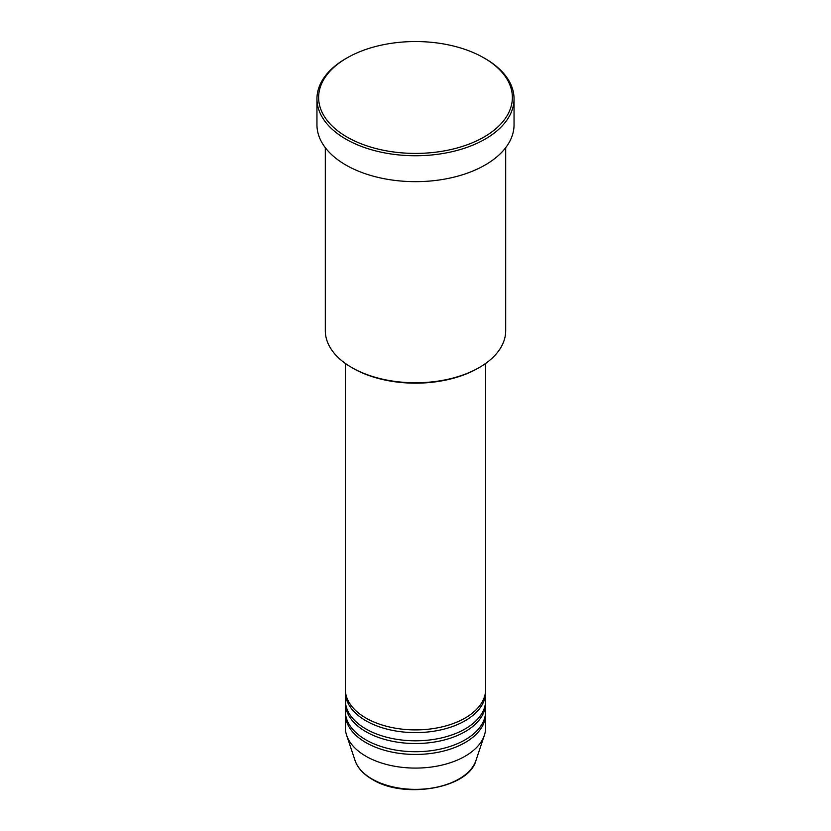 <?xml version="1.0" encoding="UTF-8"?>
<svg xmlns="http://www.w3.org/2000/svg" width="831" height="831" viewBox="0 0 831 831"><rect width="100%" height="100%" fill="white"/><g stroke="black" fill="none" stroke-linecap="round" stroke-linejoin="round"><path stroke-width="1.25" d="M345.343 363.427L345.343 689.387A70.157 40.501 0 0 0 365.889 718.026A70.157 40.501 0 0 0 442.352 726.813A70.157 40.501 0 0 0 485.657 689.387L485.657 363.427M345.384 690.758A70.157 40.501 0 0 0 345.343 692.119A70.157 40.501 0 0 0 365.889 720.757A70.157 40.501 0 0 0 442.352 729.535A70.157 40.501 0 0 0 485.657 692.119A70.157 40.501 0 0 0 485.616 690.758M345.343 692.119L345.343 700.304A70.157 40.501 0 0 0 365.889 728.943A70.157 40.501 0 0 0 442.352 737.72A70.157 40.501 0 0 0 485.657 700.304L485.657 692.119M345.384 701.665A70.157 40.501 0 0 0 345.343 703.026A70.157 40.501 0 0 0 365.889 731.664A70.157 40.501 0 0 0 442.352 740.452A70.157 40.501 0 0 0 485.657 703.026A70.157 40.501 0 0 0 485.616 701.665M345.343 703.026L345.343 711.211A70.157 40.501 0 0 0 365.889 739.85A70.157 40.501 0 0 0 442.352 748.627A70.157 40.501 0 0 0 485.657 711.211L485.657 703.026M345.384 712.572A70.157 40.501 0 0 0 345.343 713.943A70.157 40.501 0 0 0 365.889 742.582A70.157 40.501 0 0 0 442.352 751.359A70.157 40.501 0 0 0 485.657 713.943A70.157 40.501 0 0 0 485.616 712.572M479.279 367.52L478.095 368.206A88.533 51.107 180 0 1 352.905 368.206L351.721 367.52A90.195 52.073 0 0 0 479.279 367.52A90.195 52.073 0 0 0 505.695 330.696L505.695 147.679M346.994 137.032A96.884 55.937 0 0 0 484.006 137.032A96.884 55.937 0 0 0 484.006 57.931L485.19 58.617A98.546 56.903 180 0 1 514.046 98.847A98.546 56.903 180 0 1 453.217 151.419A98.546 56.903 180 0 1 345.81 139.078A98.546 56.903 180 0 1 316.954 98.847A98.546 56.903 180 0 1 345.81 58.617L346.994 57.931A96.884 55.937 0 0 0 346.994 137.032M316.954 98.847L316.954 124.764A98.546 56.903 0 0 0 345.81 164.995A98.546 56.903 0 0 0 453.217 177.325A98.546 56.903 0 0 0 514.046 124.764L514.046 98.847M345.343 713.943L345.343 727.582A70.157 40.501 0 0 0 346.62 735.248A70.157 40.501 0 0 0 365.889 756.22A70.157 40.501 0 0 0 436.057 766.307A70.157 40.501 0 0 0 484.38 735.248A70.157 40.501 0 0 0 485.657 727.582L485.657 713.943M485.19 58.617L484.006 57.931A96.884 55.937 0 0 0 346.994 57.931M325.305 147.679L325.305 330.696A90.195 52.073 0 0 0 351.721 367.52L352.905 368.206M371.987 778.969A61.536 35.525 0 0 0 433.533 787.809A61.536 35.525 0 0 0 475.924 760.573C468.684 788.38 404.209 799.505 372.298 779.395C363.407 774.232 357.662 767.958 355.076 760.573A61.536 35.525 0 0 0 371.987 778.969M475.924 760.573L484.38 735.248M355.076 760.573L346.62 735.248"/></g></svg>
